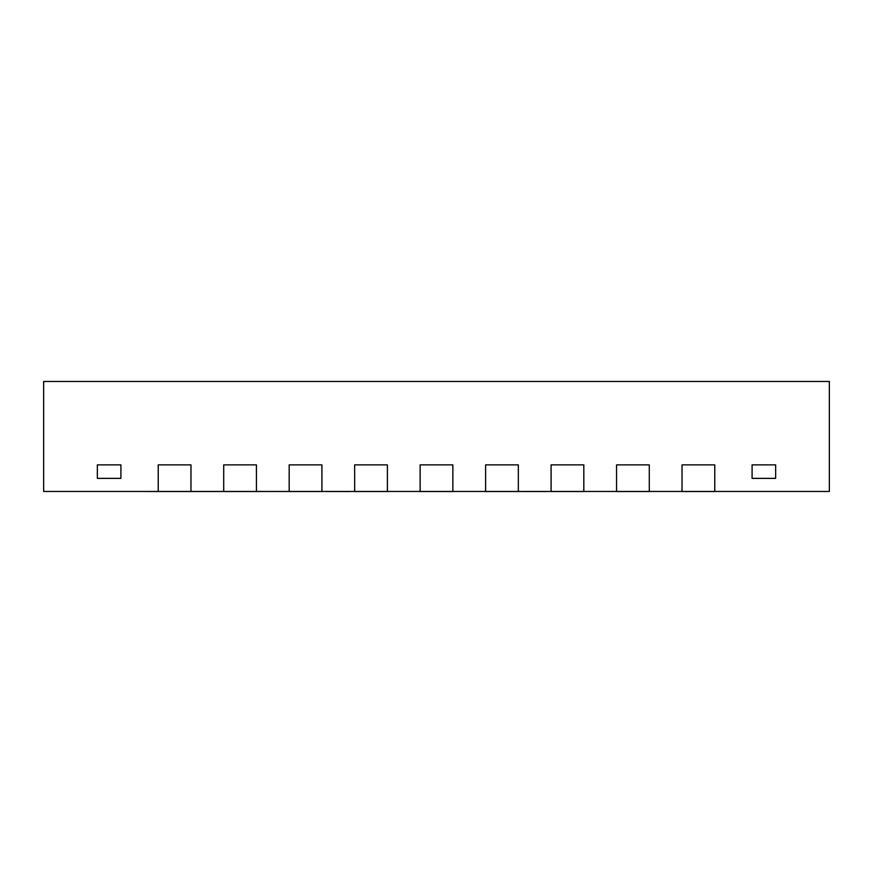 <?xml version="1.0" encoding="UTF-8"?>
<svg xmlns="http://www.w3.org/2000/svg" width="873" height="873" viewBox="0 0 873 873"><rect width="100%" height="100%" fill="white"/><g stroke="black" fill="none" stroke-linecap="round" stroke-linejoin="round"><path stroke-width="1.31" d="M97.34 464.883L120.91 464.883L120.91 478.371L97.34 478.371L97.34 464.883L97.34 478.371L120.91 478.371L120.91 464.883L97.34 464.883M752.09 464.883L775.66 464.883L775.66 478.371L752.09 478.371L752.09 464.883L752.09 478.371L775.66 478.371L775.66 464.883L752.09 464.883M350.073 491.466L551.081 491.466L551.081 464.883L583.819 464.883L583.819 491.466L616.556 491.466L616.556 464.883L649.294 464.883L649.294 491.466L682.031 491.466L682.031 464.883L714.769 464.883L714.769 491.466L829.35 491.466L829.35 381.468L43.65 381.468L43.65 491.466L223.706 491.466L223.706 464.883L256.444 464.883L256.444 491.466L289.181 491.466L289.181 464.883L321.919 464.883L321.919 491.466L354.656 491.466L354.656 464.883L387.394 464.883L387.394 491.466L420.131 491.466L420.131 464.883L452.869 464.883L452.869 491.466L485.606 491.466L485.606 464.883L518.344 464.883L518.344 491.532L522.927 491.466M142.779 491.466L158.231 491.532L158.231 464.883L190.969 464.883L190.969 491.532L326.502 491.466M190.969 464.883L190.969 491.466L158.231 491.466L158.231 464.883L190.969 464.883M518.344 464.883L518.344 491.466L485.606 491.466L485.606 464.883L518.344 464.883M546.498 491.466L730.221 491.466M616.556 491.466L616.556 464.883L649.294 464.883L649.294 491.466L616.556 491.466M551.081 491.532L583.819 491.532M551.081 491.466L551.081 464.883L583.819 464.883L583.819 491.466L551.081 491.466M682.031 491.532L714.769 491.532M682.031 491.466L682.031 464.883L714.769 464.883L714.769 491.466L682.031 491.466M420.131 491.532L452.869 491.532M420.131 491.466L420.131 464.883L452.869 464.883L452.869 491.466L420.131 491.466M354.656 491.532L387.394 491.532M354.656 491.466L354.656 464.883L387.394 464.883L387.394 491.466L354.656 491.466M289.181 491.532L321.919 491.532M289.181 491.466L289.181 464.883L321.919 464.883L321.919 491.466L289.181 491.466M223.706 491.532L256.444 491.532M223.706 491.466L223.706 464.883L256.444 464.883L256.444 491.466L223.706 491.466M350.073 491.532L326.502 491.532M546.498 491.532L522.927 491.532M829.35 491.466L776.97 491.466M616.556 491.532L649.294 491.532M485.606 491.532L518.344 491.532M96.03 491.466L43.65 491.466M158.231 491.532L190.969 491.532"/></g></svg>
